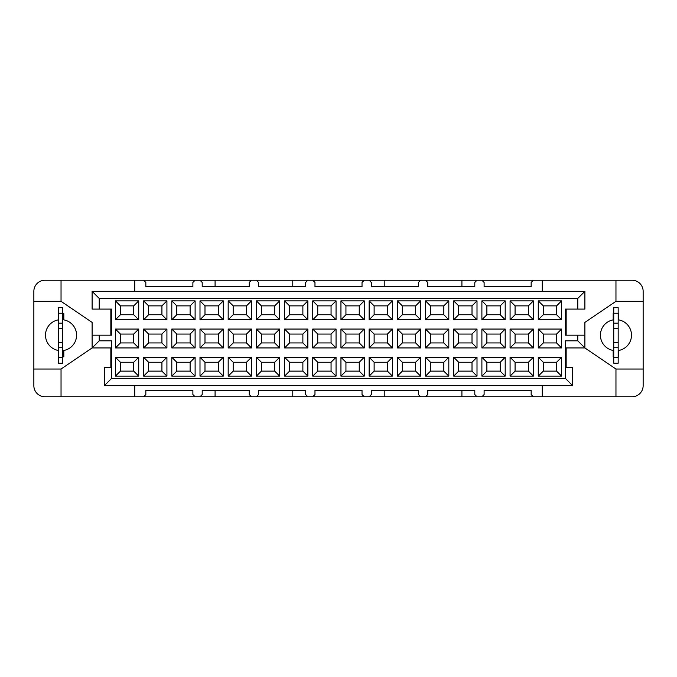 <?xml version="1.0" encoding="UTF-8"?>
<svg xmlns="http://www.w3.org/2000/svg" width="677" height="677" viewBox="0 0 677 677"><rect width="100%" height="100%" fill="white"/><g stroke="black" fill="none" stroke-linecap="round" stroke-linejoin="round"><path stroke-width="1.02" d="M577.777 298.439L584.886 291.33L92.114 291.33L99.223 298.439L577.777 298.439L577.777 309.093L584.886 309.093L584.886 291.33M584.886 335.174L577.777 335.174L577.777 340.827L584.886 347.936L584.886 322.404L615.96 301.324L615.96 280.236L542.269 280.236L542.269 291.33M542.269 280.236L533.391 280.236L531.166 282.453L531.166 286.667L484.114 286.667L484.114 282.453L481.889 280.236L477.006 280.236L474.789 282.453L474.789 286.667L427.729 286.667L427.729 282.453L425.511 280.236L420.629 280.236L418.411 282.453L418.411 286.667L371.351 286.667L371.351 282.453L369.134 280.236L364.251 280.236L362.026 282.453L362.026 286.667L314.974 286.667L314.974 282.453L312.749 280.236L307.866 280.236L305.649 282.453L305.649 286.667L258.589 286.667L258.589 282.453L256.371 280.236L251.489 280.236L249.271 282.453L249.271 286.667L202.211 286.667L202.211 282.453L199.994 280.236L195.111 280.236L192.886 282.453L192.886 286.667L145.834 286.667L145.834 282.453L143.609 280.236L134.731 280.236L134.731 291.33M461.917 286.667L461.917 280.236L425.511 280.236M420.629 280.236L384.223 280.236L384.223 286.667M292.777 286.667L292.777 280.236L256.371 280.236M251.489 280.236L215.083 280.236L215.083 286.667M615.96 280.236L632.056 280.236A11.094 11.094 0 0 1 643.15 291.33L643.15 301.324L615.96 301.324M92.114 291.33L92.114 309.093L99.223 309.093L99.223 298.439M577.777 309.093L565.464 309.093L565.464 335.174L577.777 335.174M111.426 367.357L104.326 367.357L104.326 385.67L111.426 378.561L111.536 340.827L99.223 340.827L99.223 335.174L111.536 335.174L111.536 309.093L99.223 309.093M134.731 280.236L61.04 280.236L61.04 301.324L92.114 322.404L92.114 347.936L99.223 340.827M61.04 301.324L33.85 301.324L33.85 291.33A11.094 11.094 0 0 1 44.944 280.236L61.04 280.236M111.426 378.561L565.574 378.561L572.674 385.67L572.674 367.357L565.515 367.357M565.574 367.357L565.574 378.561M577.777 340.827L565.464 340.827L565.464 367.357L566.158 367.357L566.158 347.936M538.274 319.747L561.58 319.747L561.58 300.876L538.274 300.876L538.274 319.747L543.267 314.746L543.267 305.869L538.274 300.876M533.391 319.747L533.391 300.876L510.077 300.876L510.077 319.747L533.391 319.747L528.39 314.746L515.079 314.746L510.077 319.747M505.194 319.747L505.194 300.876L481.889 300.876L481.889 319.747L505.194 319.747L500.201 314.746L486.881 314.746L481.889 319.747M477.006 319.747L477.006 300.876L453.7 300.876L453.7 319.747L477.006 319.747L472.013 314.746L458.693 314.746L453.7 319.747M448.817 319.747L448.817 300.876L425.511 300.876L425.511 319.747L448.817 319.747L443.824 314.746L430.504 314.746L425.511 319.747M420.629 319.747L420.629 300.876L397.323 300.876L397.323 319.747L420.629 319.747L415.636 314.746L402.316 314.746L397.323 319.747M392.44 319.747L392.44 300.876L369.134 300.876L369.134 319.747L392.44 319.747L387.447 314.746L374.127 314.746L369.134 319.747M364.251 319.747L364.251 300.876L340.946 300.876L340.946 319.747L364.251 319.747L359.25 314.746L345.939 314.746L340.946 319.747M336.054 319.747L336.054 300.876L312.749 300.876L312.749 319.747L336.054 319.747L331.061 314.746L317.75 314.746L312.749 319.747M307.866 319.747L307.866 300.876L284.56 300.876L284.56 319.747L307.866 319.747L302.873 314.746L289.553 314.746L284.56 319.747M279.677 319.747L279.677 300.876L256.371 300.876L256.371 319.747L279.677 319.747L274.684 314.746L261.364 314.746L256.371 319.747M251.489 319.747L251.489 300.876L228.183 300.876L228.183 319.747L251.489 319.747L246.496 314.746L233.176 314.746L228.183 319.747M223.3 319.747L223.3 300.876L199.994 300.876L199.994 319.747L223.3 319.747L218.307 314.746L204.987 314.746L199.994 319.747M195.111 319.747L195.111 300.876L171.806 300.876L171.806 319.747L195.111 319.747L190.119 314.746L176.799 314.746L171.806 319.747M166.923 319.747L166.923 300.876L143.609 300.876L143.609 319.747L166.923 319.747L161.921 314.746L148.61 314.746L143.609 319.747M138.726 300.876L115.42 300.876L115.42 319.747L138.726 319.747L138.726 300.876L133.733 305.869L133.733 314.746L138.726 319.747M138.726 347.936L138.726 329.064L115.42 329.064L115.42 347.936L138.726 347.936L133.733 342.943L120.421 342.943L115.42 347.936M166.923 347.936L166.923 329.064L143.609 329.064L143.609 347.936L166.923 347.936L161.921 342.943L148.61 342.943L143.609 347.936M195.111 347.936L195.111 329.064L171.806 329.064L171.806 347.936L195.111 347.936L190.119 342.943L176.799 342.943L171.806 347.936M223.3 347.936L223.3 329.064L199.994 329.064L199.994 347.936L223.3 347.936L218.307 342.943L204.987 342.943L199.994 347.936M251.489 347.936L251.489 329.064L228.183 329.064L228.183 347.936L251.489 347.936L246.496 342.943L233.176 342.943L228.183 347.936M279.677 347.936L279.677 329.064L256.371 329.064L256.371 347.936L279.677 347.936L274.684 342.943L261.364 342.943L256.371 347.936M307.866 347.936L307.866 329.064L284.56 329.064L284.56 347.936L307.866 347.936L302.873 342.943L289.553 342.943L284.56 347.936M336.054 347.936L336.054 329.064L312.749 329.064L312.749 347.936L336.054 347.936L331.061 342.943L317.75 342.943L312.749 347.936M364.251 347.936L364.251 329.064L340.946 329.064L340.946 347.936L364.251 347.936L359.25 342.943L345.939 342.943L340.946 347.936M392.44 347.936L392.44 329.064L369.134 329.064L369.134 347.936L392.44 347.936L387.447 342.943L374.127 342.943L369.134 347.936M420.629 347.936L420.629 329.064L397.323 329.064L397.323 347.936L420.629 347.936L415.636 342.943L402.316 342.943L397.323 347.936M448.817 347.936L448.817 329.064L425.511 329.064L425.511 347.936L448.817 347.936L443.824 342.943L430.504 342.943L425.511 347.936M477.006 347.936L477.006 329.064L453.7 329.064L453.7 347.936L477.006 347.936L472.013 342.943L458.693 342.943L453.7 347.936M505.194 347.936L505.194 329.064L481.889 329.064L481.889 347.936L505.194 347.936L500.201 342.943L486.881 342.943L481.889 347.936M533.391 347.936L533.391 329.064L510.077 329.064L510.077 347.936L533.391 347.936L528.39 342.943L515.079 342.943L510.077 347.936M561.58 347.936L561.58 329.064L538.274 329.064L538.274 347.936L561.58 347.936L556.579 342.943L543.267 342.943L538.274 347.936M561.58 376.124L561.58 357.253L538.274 357.253L538.274 376.124L561.58 376.124L556.579 371.131L543.267 371.131L538.274 376.124M533.391 376.124L533.391 357.253L510.077 357.253L510.077 376.124L533.391 376.124L528.39 371.131L515.079 371.131L510.077 376.124M505.194 376.124L505.194 357.253L481.889 357.253L481.889 376.124L505.194 376.124L500.201 371.131L486.881 371.131L481.889 376.124M477.006 376.124L477.006 357.253L453.7 357.253L453.7 376.124L477.006 376.124L472.013 371.131L458.693 371.131L453.7 376.124M448.817 376.124L448.817 357.253L425.511 357.253L425.511 376.124L448.817 376.124L443.824 371.131L430.504 371.131L425.511 376.124M420.629 376.124L420.629 357.253L397.323 357.253L397.323 376.124L420.629 376.124L415.636 371.131L402.316 371.131L397.323 376.124M392.44 376.124L392.44 357.253L369.134 357.253L369.134 376.124L392.44 376.124L387.447 371.131L374.127 371.131L369.134 376.124M364.251 376.124L364.251 357.253L340.946 357.253L340.946 376.124L364.251 376.124L359.25 371.131L345.939 371.131L340.946 376.124M336.054 376.124L336.054 357.253L312.749 357.253L312.749 376.124L336.054 376.124L331.061 371.131L317.75 371.131L312.749 376.124M307.866 376.124L307.866 357.253L284.56 357.253L284.56 376.124L307.866 376.124L302.873 371.131L289.553 371.131L284.56 376.124M279.677 376.124L279.677 357.253L256.371 357.253L256.371 376.124L279.677 376.124L274.684 371.131L261.364 371.131L256.371 376.124M251.489 376.124L251.489 357.253L228.183 357.253L228.183 376.124L251.489 376.124L246.496 371.131L233.176 371.131L228.183 376.124M223.3 376.124L223.3 357.253L199.994 357.253L199.994 376.124L223.3 376.124L218.307 371.131L204.987 371.131L199.994 376.124M195.111 376.124L195.111 357.253L171.806 357.253L171.806 376.124L195.111 376.124L190.119 371.131L176.799 371.131L171.806 376.124M166.923 376.124L166.923 357.253L143.609 357.253L143.609 376.124L166.923 376.124L161.921 371.131L148.61 371.131L143.609 376.124M138.726 376.124L138.726 357.253L115.42 357.253L115.42 376.124L138.726 376.124L133.733 371.131L120.421 371.131L115.42 376.124M115.42 300.876L120.421 305.869L133.733 305.869M133.733 314.746L120.421 314.746L115.42 319.747M120.421 314.746L120.421 305.869M166.923 300.876L161.921 305.869L161.921 314.746M148.61 314.746L148.61 305.869L143.609 300.876M148.61 305.869L161.921 305.869M195.111 300.876L190.119 305.869L190.119 314.746M176.799 314.746L176.799 305.869L171.806 300.876M176.799 305.869L190.119 305.869M223.3 300.876L218.307 305.869L218.307 314.746M204.987 314.746L204.987 305.869L199.994 300.876M204.987 305.869L218.307 305.869M251.489 300.876L246.496 305.869L246.496 314.746M233.176 314.746L233.176 305.869L228.183 300.876M233.176 305.869L246.496 305.869M279.677 300.876L274.684 305.869L274.684 314.746M261.364 314.746L261.364 305.869L256.371 300.876M261.364 305.869L274.684 305.869M307.866 300.876L302.873 305.869L302.873 314.746M289.553 314.746L289.553 305.869L284.56 300.876M289.553 305.869L302.873 305.869M336.054 300.876L331.061 305.869L331.061 314.746M317.75 314.746L317.75 305.869L312.749 300.876M317.75 305.869L331.061 305.869M364.251 300.876L359.25 305.869L359.25 314.746M345.939 314.746L345.939 305.869L340.946 300.876M345.939 305.869L359.25 305.869M392.44 300.876L387.447 305.869L387.447 314.746M374.127 314.746L374.127 305.869L369.134 300.876M374.127 305.869L387.447 305.869M420.629 300.876L415.636 305.869L415.636 314.746M402.316 314.746L402.316 305.869L397.323 300.876M402.316 305.869L415.636 305.869M448.817 300.876L443.824 305.869L443.824 314.746M430.504 314.746L430.504 305.869L425.511 300.876M430.504 305.869L443.824 305.869M477.006 300.876L472.013 305.869L472.013 314.746M458.693 314.746L458.693 305.869L453.7 300.876M458.693 305.869L472.013 305.869M505.194 300.876L500.201 305.869L500.201 314.746M486.881 314.746L486.881 305.869L481.889 300.876M486.881 305.869L500.201 305.869M533.391 300.876L528.39 305.869L528.39 314.746M515.079 314.746L515.079 305.869L510.077 300.876M515.079 305.869L528.39 305.869M561.58 319.747L556.579 314.746L543.267 314.746M543.267 305.869L556.579 305.869L561.58 300.876M556.579 305.869L556.579 314.746M138.726 329.064L133.733 334.057L133.733 342.943M120.421 342.943L120.421 334.057L115.42 329.064M120.421 334.057L133.733 334.057M166.923 329.064L161.921 334.057L161.921 342.943M148.61 342.943L148.61 334.057L143.609 329.064M148.61 334.057L161.921 334.057M195.111 329.064L190.119 334.057L190.119 342.943M176.799 342.943L176.799 334.057L171.806 329.064M176.799 334.057L190.119 334.057M223.3 329.064L218.307 334.057L218.307 342.943M204.987 342.943L204.987 334.057L199.994 329.064M204.987 334.057L218.307 334.057M251.489 329.064L246.496 334.057L246.496 342.943M233.176 342.943L233.176 334.057L228.183 329.064M233.176 334.057L246.496 334.057M279.677 329.064L274.684 334.057L274.684 342.943M261.364 342.943L261.364 334.057L256.371 329.064M261.364 334.057L274.684 334.057M307.866 329.064L302.873 334.057L302.873 342.943M289.553 342.943L289.553 334.057L284.56 329.064M289.553 334.057L302.873 334.057M336.054 329.064L331.061 334.057L331.061 342.943M317.75 342.943L317.75 334.057L312.749 329.064M317.75 334.057L331.061 334.057M364.251 329.064L359.25 334.057L359.25 342.943M345.939 342.943L345.939 334.057L340.946 329.064M345.939 334.057L359.25 334.057M392.44 329.064L387.447 334.057L387.447 342.943M374.127 342.943L374.127 334.057L369.134 329.064M374.127 334.057L387.447 334.057M420.629 329.064L415.636 334.057L415.636 342.943M402.316 342.943L402.316 334.057L397.323 329.064M402.316 334.057L415.636 334.057M448.817 329.064L443.824 334.057L443.824 342.943M430.504 342.943L430.504 334.057L425.511 329.064M430.504 334.057L443.824 334.057M477.006 329.064L472.013 334.057L472.013 342.943M458.693 342.943L458.693 334.057L453.7 329.064M458.693 334.057L472.013 334.057M505.194 329.064L500.201 334.057L500.201 342.943M486.881 342.943L486.881 334.057L481.889 329.064M486.881 334.057L500.201 334.057M533.391 329.064L528.39 334.057L528.39 342.943M515.079 342.943L515.079 334.057L510.077 329.064M515.079 334.057L528.39 334.057M561.58 329.064L556.579 334.057L556.579 342.943M543.267 342.943L543.267 334.057L538.274 329.064M543.267 334.057L556.579 334.057M138.726 357.253L133.733 362.254L133.733 371.131M120.421 371.131L120.421 362.254L115.42 357.253M120.421 362.254L133.733 362.254M166.923 357.253L161.921 362.254L161.921 371.131M148.61 371.131L148.61 362.254L143.609 357.253M148.61 362.254L161.921 362.254M195.111 357.253L190.119 362.254L190.119 371.131M176.799 371.131L176.799 362.254L171.806 357.253M176.799 362.254L190.119 362.254M223.3 357.253L218.307 362.254L218.307 371.131M204.987 371.131L204.987 362.254L199.994 357.253M204.987 362.254L218.307 362.254M251.489 357.253L246.496 362.254L246.496 371.131M233.176 371.131L233.176 362.254L228.183 357.253M233.176 362.254L246.496 362.254M279.677 357.253L274.684 362.254L274.684 371.131M261.364 371.131L261.364 362.254L256.371 357.253M261.364 362.254L274.684 362.254M307.866 357.253L302.873 362.254L302.873 371.131M289.553 371.131L289.553 362.254L284.56 357.253M289.553 362.254L302.873 362.254M336.054 357.253L331.061 362.254L331.061 371.131M317.75 371.131L317.75 362.254L312.749 357.253M317.75 362.254L331.061 362.254M364.251 357.253L359.25 362.254L359.25 371.131M345.939 371.131L345.939 362.254L340.946 357.253M345.939 362.254L359.25 362.254M392.44 357.253L387.447 362.254L387.447 371.131M374.127 371.131L374.127 362.254L369.134 357.253M374.127 362.254L387.447 362.254M420.629 357.253L415.636 362.254L415.636 371.131M402.316 371.131L402.316 362.254L397.323 357.253M402.316 362.254L415.636 362.254M448.817 357.253L443.824 362.254L443.824 371.131M430.504 371.131L430.504 362.254L425.511 357.253M430.504 362.254L443.824 362.254M477.006 357.253L472.013 362.254L472.013 371.131M458.693 371.131L458.693 362.254L453.7 357.253M458.693 362.254L472.013 362.254M505.194 357.253L500.201 362.254L500.201 371.131M486.881 371.131L486.881 362.254L481.889 357.253M486.881 362.254L500.201 362.254M533.391 357.253L528.39 362.254L528.39 371.131M515.079 371.131L515.079 362.254L510.077 357.253M515.079 362.254L528.39 362.254M561.58 357.253L556.579 362.254L556.579 371.131M543.267 371.131L543.267 362.254L538.274 357.253M543.267 362.254L556.579 362.254M99.223 335.174L92.114 335.174M565.464 347.936L584.886 347.936L615.96 369.024L643.15 369.024L643.15 385.67A11.094 11.094 0 0 1 632.056 396.764L615.96 396.764L615.96 369.024M61.04 369.024L61.04 396.764L44.944 396.764A11.094 11.094 0 0 1 33.85 385.67L33.85 369.024L61.04 369.024L92.114 347.936L111.536 347.936M61.04 396.764L134.731 396.764L134.731 385.67M572.674 385.67L104.326 385.67M542.269 385.67L542.269 396.764L615.96 396.764M134.731 396.764L143.609 396.764L145.834 394.547L145.834 390.333L192.886 390.333L192.886 394.547L195.111 396.764L199.994 396.764L202.211 394.547L202.211 390.333L249.271 390.333L249.271 394.547L251.489 396.764L256.371 396.764L258.589 394.547L258.589 390.333L305.649 390.333L305.649 394.547L307.866 396.764L312.749 396.764L314.974 394.547L314.974 390.333L362.026 390.333L362.026 394.547L364.251 396.764L369.134 396.764L371.351 394.547L371.351 390.333L418.411 390.333L418.411 394.547L420.629 396.764L425.511 396.764L427.729 394.547L427.729 390.333L474.789 390.333L474.789 394.547L477.006 396.764L481.889 396.764L484.114 394.547L484.114 390.333L531.166 390.333L531.166 394.547L533.391 396.764L542.269 396.764M215.083 390.333L215.083 396.764L251.489 396.764M256.371 396.764L292.777 396.764L292.777 390.333M384.223 390.333L384.223 396.764L420.629 396.764M425.511 396.764L461.917 396.764L461.917 390.333M33.85 369.024L33.85 301.324M643.15 301.324L643.15 369.024M143.609 280.236L195.111 280.236M199.994 280.236L215.083 280.236M292.777 280.236L307.866 280.236M312.749 280.236L364.251 280.236M369.134 280.236L384.223 280.236M461.917 280.236L477.006 280.236M481.889 280.236L533.391 280.236M533.391 396.764L481.889 396.764M477.006 396.764L461.917 396.764M384.223 396.764L369.134 396.764M364.251 396.764L312.749 396.764M307.866 396.764L292.777 396.764M215.083 396.764L199.994 396.764M195.111 396.764L143.609 396.764M613.743 356.813L613.184 356.813L613.184 350.458A15.537 15.537 0 0 1 613.184 319.882L613.184 313.527L613.743 313.527M618.177 313.527L618.736 313.527L618.736 319.882A15.537 15.537 0 0 1 618.736 350.458L618.736 356.813L618.177 356.813M58.264 350.458A15.537 15.537 0 0 1 58.264 319.882M62.707 313.527L63.816 313.527L63.816 319.882A15.537 15.537 0 0 1 63.816 350.458L63.816 356.813L62.707 356.813M58.264 313.248L58.264 363.194L62.707 363.194L62.707 307.705L58.264 307.705L58.264 313.248L62.707 313.248M618.177 307.705L618.177 363.194L613.743 363.194L613.743 307.705L618.177 307.705M58.264 347.724L62.707 347.724M58.264 342.604L62.707 342.604M58.264 328.286L62.707 328.286M58.264 323.166L62.707 323.166M613.743 323.166L618.177 323.166M613.743 328.286L618.177 328.286M613.743 342.604L618.177 342.604M613.743 347.724L618.177 347.724M566.158 309.093L566.158 335.174M110.842 335.174L110.842 309.093M110.842 367.357L110.842 347.936M58.264 357.642L62.707 357.642M613.743 313.248L618.177 313.248M613.743 357.642L618.177 357.642"/></g></svg>
